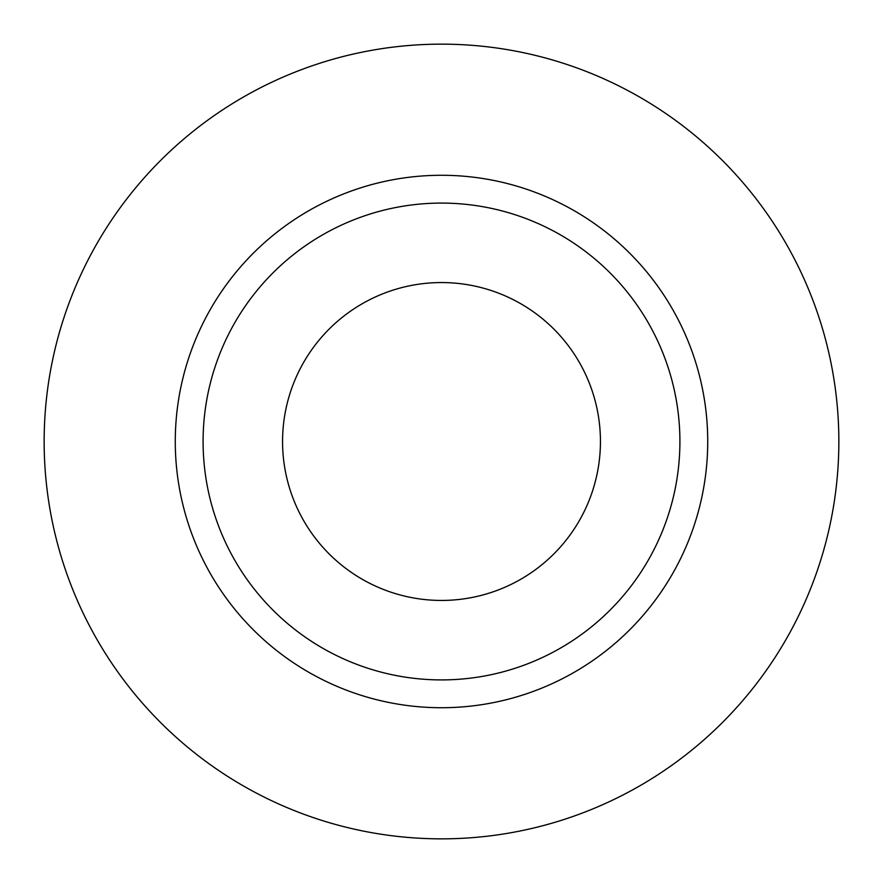 <?xml version="1.0" encoding="UTF-8"?>
<svg xmlns="http://www.w3.org/2000/svg" width="883" height="883" viewBox="0 0 883 883"><rect width="100%" height="100%" fill="white"/><g stroke="black" fill="none" stroke-linecap="round" stroke-linejoin="round"><path stroke-width="1.32" d="M282.56 441.5A158.94 158.94 0 0 0 441.5 600.44A158.94 158.94 0 0 0 600.44 441.5A158.94 158.94 0 0 0 441.5 282.56A158.94 158.94 0 0 0 282.56 441.5M679.91 441.5A238.41 238.41 0 0 0 441.5 203.09A238.41 238.41 0 0 0 203.09 441.5A238.41 238.41 0 0 0 441.5 679.91A238.41 238.41 0 0 0 679.91 441.5M838.85 441.5A397.35 397.35 0 0 0 441.5 44.15A397.35 397.35 0 0 0 44.15 441.5A397.35 397.35 0 0 0 441.5 838.85A397.35 397.35 0 0 0 838.85 441.5M707.725 441.5A266.224 266.224 0 0 1 441.5 707.725A266.224 266.224 0 0 1 175.276 441.5A266.224 266.224 0 0 1 441.5 175.276A266.224 266.224 0 0 1 707.725 441.5"/></g></svg>
